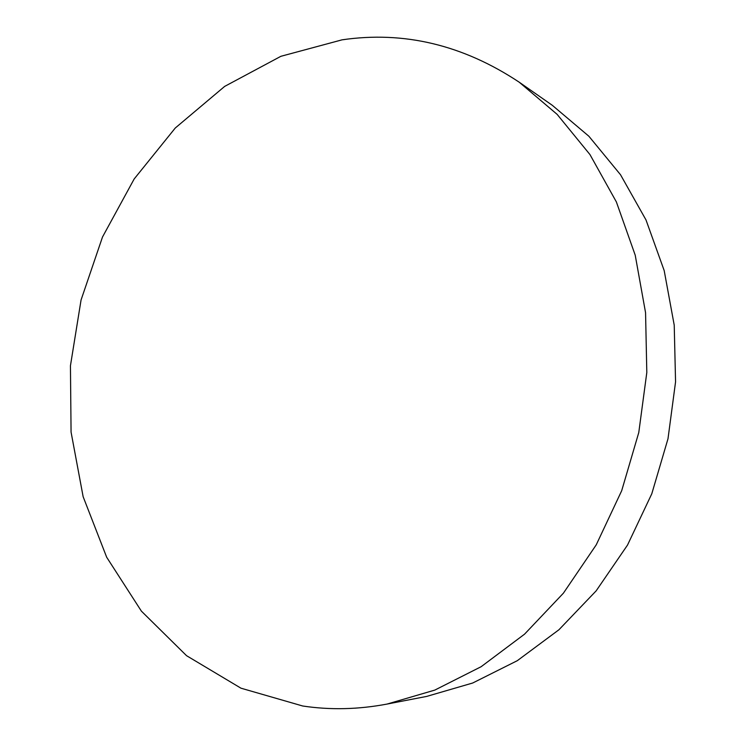 <?xml version="1.0" encoding="UTF-8"?>
<svg xmlns="http://www.w3.org/2000/svg" width="746" height="746" viewBox="0 0 746 746"><rect width="100%" height="100%" fill="white"/><g stroke="black" fill="none" stroke-linecap="round" stroke-linejoin="round"><path stroke-width="1.12" d="M302.699 705.996C330.133 710.145 358.267 709.502 387.081 704.065L434.806 690.097L481.142 666.7L524.55 634.165L563.407 593.173L596.231 544.85L621.698 490.7L638.772 432.559L646.81 372.506L645.56 312.686L635.219 255.188L616.373 201.933L589.955 154.562L557.122 114.352L519.207 82.191C462.977 44.9 403.931 30.782 342.05 39.836L280.906 56.295L224.667 86.396L175.273 128.014L134.187 178.947L102.51 236.995L81.062 299.985L70.441 365.745L71.066 432.083L83.142 496.715L106.678 557.243L141.386 611.133L186.556 655.687L240.958 688.185L302.699 705.996M387.081 704.065L426.684 696.41L472.703 683.01L517.286 660.695L558.931 629.764L596.147 590.869L627.507 545.084L651.78 493.805L667.996 438.769L675.559 381.896L674.225 325.181L664.192 270.602L645.999 219.939L620.523 174.741L588.864 136.229L552.273 105.279L519.207 82.191"/></g></svg>
